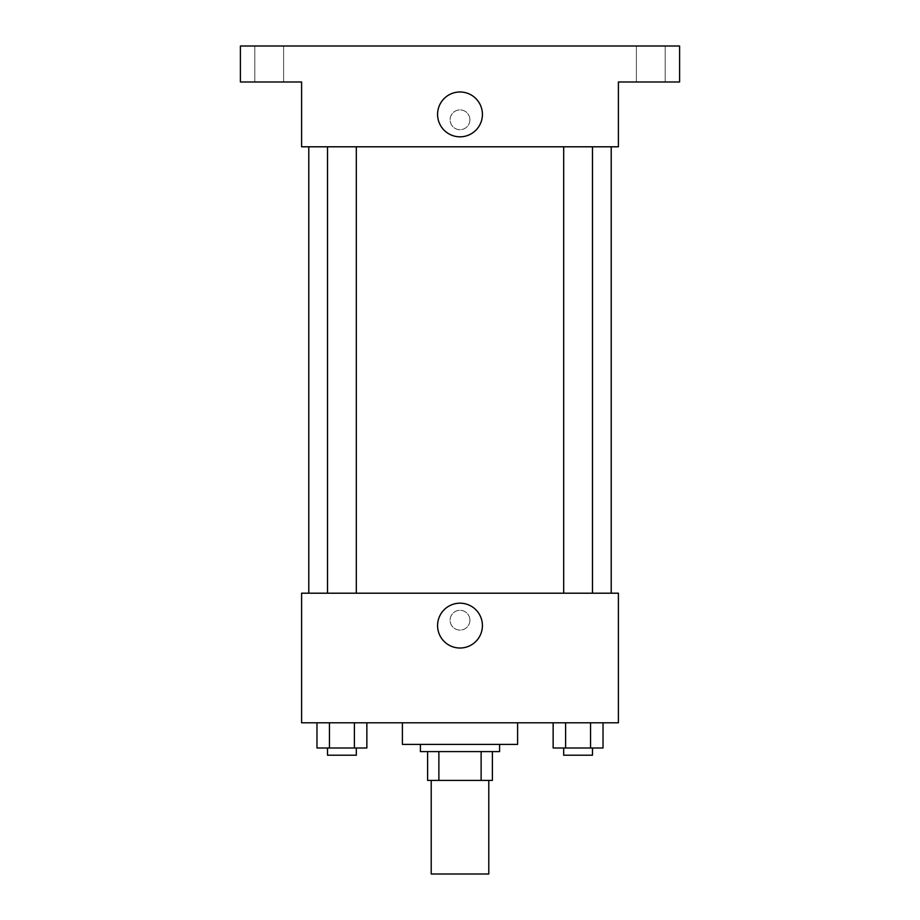 <?xml version="1.0" encoding="UTF-8"?>
<svg xmlns="http://www.w3.org/2000/svg" width="920" height="920" viewBox="0 0 920 920"><rect width="100%" height="100%" fill="white"/><g stroke="black" fill="none" stroke-linecap="round" stroke-linejoin="round"><path stroke-width="0.69" stroke-dasharray="4.6 3.45" d="M488.796 874L431.204 874M488.796 780.401L431.204 780.401L488.796 780.401M438.874 780.401L427.604 780.401L427.604 751.606L438.874 751.606L438.874 780.401L492.395 780.401M481.125 751.606L438.874 751.606L481.125 751.606L481.125 780.401M438.874 751.606L427.604 751.606M420.405 751.606L499.594 751.606M460 744.395L420.405 744.395L460 744.395M517.603 744.395L402.397 744.395M517.603 722.798L402.397 722.798L517.603 722.798M316.974 722.798L316.974 747.994L329.452 747.994L316.974 747.994L329.452 747.994L329.452 722.798L354.395 722.798L316.974 722.798L366.861 722.798L329.452 722.798L329.452 747.994L366.861 747.994L354.395 747.994L366.861 747.994L366.861 722.798L354.395 722.798L366.861 722.798L354.395 722.798L354.395 747.994L329.452 747.994L354.395 747.994L354.395 722.798L366.861 722.798L329.452 722.798L366.861 722.798M301.599 722.798L618.401 722.798L618.401 593.205L301.599 593.205L301.599 722.798M553.139 722.798L553.139 747.994L565.604 747.994L553.139 747.994L565.604 747.994L565.604 722.798L590.548 722.798L553.139 722.798L603.025 722.798L565.604 722.798L565.604 747.994L603.025 747.994L590.548 747.994L603.025 747.994L603.025 722.798L590.548 722.798L603.025 722.798L590.548 722.798L590.548 747.994L565.604 747.994L590.548 747.994L590.548 722.798L603.025 722.798L565.604 722.798L603.025 722.798M469.901 620.195A9.901 9.901 0 0 0 455.055 611.627A9.901 9.901 0 0 0 455.055 628.774A9.901 9.901 0 0 0 469.901 620.195A9.901 9.901 0 0 0 455.055 611.627A9.901 9.901 0 0 0 455.055 628.774A9.901 9.901 0 0 0 469.901 620.195M611.202 593.205L308.798 593.205L611.202 593.205M356.316 593.205L327.52 593.205L356.316 593.205L327.52 593.205L356.316 593.205L356.316 146.797L327.52 146.797L356.316 146.797M592.48 593.205L563.684 593.205L592.48 593.205L563.684 593.205L592.48 593.205L592.48 146.797L563.684 146.797L592.48 146.797M301.599 630.096L301.61 610.293L301.599 630.096M618.401 610.293L618.389 630.096L618.401 610.293M482.413 625.6A22.413 22.413 0 0 1 448.787 645.012A22.413 22.413 0 0 1 448.787 606.188A22.413 22.413 0 0 1 482.413 625.6M611.202 146.797L308.798 146.797L611.202 146.797M301.599 146.797L618.401 146.797L618.401 81.995L679.604 81.995L679.604 46L240.396 46L240.396 81.995L301.599 81.995L301.599 146.797M469.901 119.807A9.901 9.901 0 0 0 455.055 111.228A9.901 9.901 0 0 0 455.055 128.374A9.901 9.901 0 0 0 469.901 119.807A9.901 9.901 0 0 0 455.055 111.228A9.901 9.901 0 0 0 455.055 128.374A9.901 9.901 0 0 0 469.901 119.807M301.599 129.708L301.61 109.905L301.599 129.708M618.401 109.905L618.389 129.708L618.401 109.905M482.413 114.402A22.413 22.413 0 0 1 448.787 133.814A22.413 22.413 0 0 1 448.787 94.99A22.413 22.413 0 0 1 482.413 114.402M269.203 81.995L283.601 81.995L269.203 81.995M650.796 81.995L665.194 81.995L650.796 81.995M269.203 46L283.601 46L269.203 46M650.796 46L665.194 46L650.796 46M592.48 747.994L563.684 747.994L592.48 747.994L563.684 747.994L592.48 747.994L592.48 755.205L563.684 755.205L592.48 755.205L563.684 755.205L563.684 747.994M356.316 747.994L327.52 747.994L356.316 747.994L327.52 747.994L356.316 747.994L356.316 755.205L327.52 755.205L356.316 755.205L327.52 755.205L327.52 747.994M590.548 722.798L590.548 747.994M565.604 722.798L565.604 747.994M354.395 722.798L354.395 747.994M329.452 722.798L329.452 747.994M327.52 146.797L327.52 593.205M563.684 146.797L563.684 593.205M283.601 81.995L283.601 46L283.601 81.995M254.805 81.995L254.805 46L254.805 81.995M665.194 81.995L665.194 46L665.194 81.995M636.398 81.995L636.398 46L636.398 81.995"/><path stroke-width="1.38" d="M431.204 780.401L431.204 874L488.796 874L488.796 780.401M481.125 751.606L481.125 780.401L427.604 780.401L427.604 751.606M481.125 780.401L492.395 780.401L492.395 751.606L492.395 780.401M499.594 744.395L499.594 751.606L420.405 751.606L420.405 744.395M438.874 751.606L438.874 780.401M402.397 722.798L402.397 744.395L517.603 744.395L517.603 722.798M618.401 722.798L301.599 722.798L301.599 593.205L618.401 593.205L618.401 722.798M482.413 625.6A22.413 22.413 0 0 1 448.787 645.012A22.413 22.413 0 0 1 448.787 606.188A22.413 22.413 0 0 1 482.413 625.6M611.202 146.797L611.202 593.205M563.684 593.205L563.684 146.797M356.316 146.797L356.316 593.205M618.401 146.797L301.599 146.797L301.599 81.995L240.396 81.995L240.396 46L679.604 46L679.604 81.995L618.401 81.995L618.401 146.797M482.413 114.402A22.413 22.413 0 0 1 448.787 133.814A22.413 22.413 0 0 1 448.787 94.99A22.413 22.413 0 0 1 482.413 114.402M603.025 722.798L603.025 747.994L553.139 747.994L553.139 722.798M590.548 722.798L590.548 747.994M565.604 722.798L565.604 747.994M592.48 747.994L592.48 755.205L563.684 755.205L563.684 747.994M366.861 722.798L366.861 747.994L316.974 747.994L316.974 722.798M354.395 722.798L354.395 747.994M329.452 722.798L329.452 747.994M356.316 747.994L356.316 755.205L327.52 755.205L327.52 747.994M308.798 146.797L308.798 593.205M592.48 593.205L592.48 146.797M327.52 146.797L327.52 593.205"/></g></svg>
